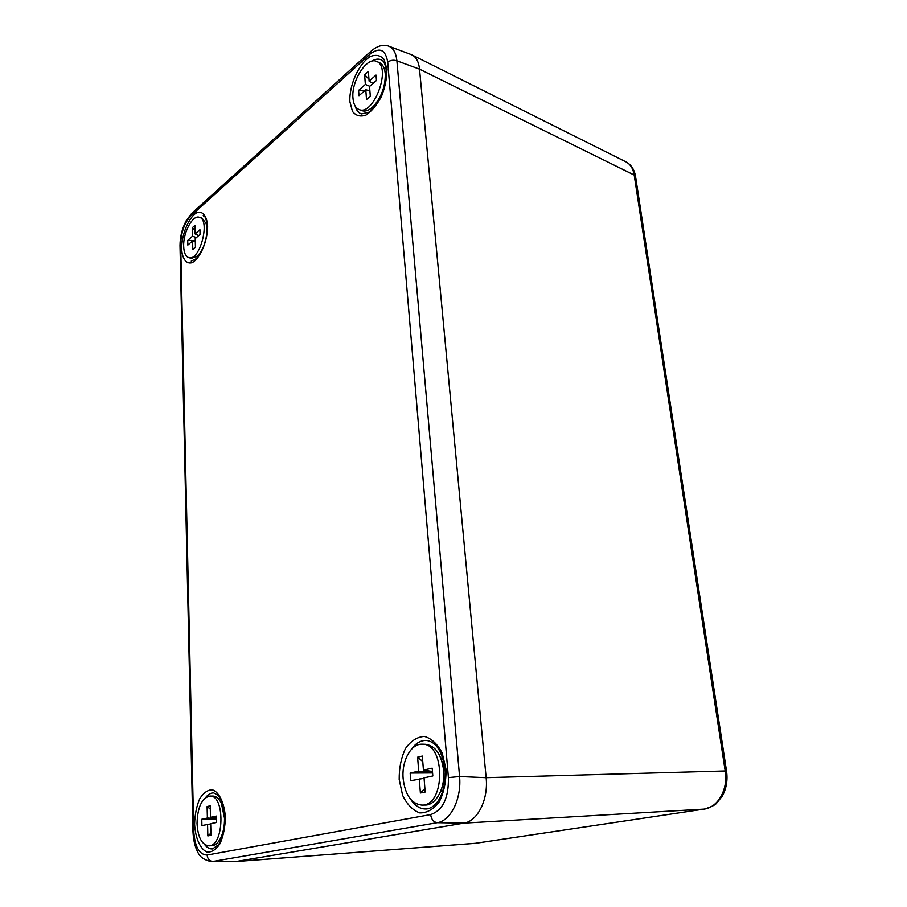 <?xml version="1.0" encoding="UTF-8"?>
<svg xmlns="http://www.w3.org/2000/svg" width="907" height="907" viewBox="0 0 907 907"><rect width="100%" height="100%" fill="white"/><g stroke="black" fill="none" stroke-linecap="round" stroke-linejoin="round"><path stroke-width="1.36" d="M625.864 161.82L626.034 161.9C630.422 164.258 633.143 168.634 634.197 175.04L635.535 176.389L726.541 771.154L725.192 770.973C728.355 789.113 718.038 807.491 704.081 809.112L463.851 823.137C477.592 821.379 488.51 799.441 486.141 777.696L419.522 69.147C418.649 61.291 415.882 56.438 411.222 54.59L388.899 46.223M475.824 843.261L235.242 861.616M370.668 51.472L192.284 212.839L190.924 215.798C184.45 222.816 181.026 232.373 180.674 244.493L193.747 831.197L192.953 831.538C193.44 840.256 195.016 847.036 197.669 851.866C199.608 856.832 204.154 860.074 211.297 861.593L235.911 861.537L463.851 823.137L437.276 822.683C450.779 820.903 461.708 798.614 459.577 776.539L396.903 60.837C393.479 59.749 390.418 60.202 387.72 62.175L448.398 777.616C448.772 797.99 442.854 810.314 430.644 814.577L207.147 855.029C207.567 858.963 209.449 861.106 212.782 861.48L211.127 861.593M430.644 814.577C431.381 819.44 433.591 822.139 437.276 822.683L212.782 861.48L235.899 861.537L463.851 823.137M419.522 69.159L634.197 175.04L725.192 770.973L486.141 777.684L419.522 69.147L396.903 60.837C396.03 52.878 393.298 47.98 388.695 46.155L388.661 46.144M440.496 791.732L443.138 789.952M443.217 759.352L440.598 757.572M355.295 106.3C356.496 110.314 358.514 112.865 361.349 113.931M381.314 59.885C378.514 58.626 375.373 59.057 371.881 61.2M204.733 844.564C207.057 847.614 209.63 849.065 212.487 848.918M205.572 797.65C208.066 794.407 210.764 792.82 213.667 792.899C210.843 792.865 208.225 794.396 205.787 797.48M411.256 800.019C415.485 806.153 420.474 809.135 426.233 808.976M426.596 740.463C420.905 740.237 415.928 743.105 411.653 749.08M188.713 257.622L191.388 258.382L197.669 255.955C203.599 249.232 206.694 240.287 206.943 229.142L206.184 223.632L201.978 218.088L199.302 217.272C192.635 214.619 183.033 232.714 183.679 246.341C183.928 252.736 185.606 256.5 188.713 257.622C199.687 261.953 210.855 219.664 199.302 217.272M192.25 227.793L194.869 225.458L195.096 233.949L199.937 229.709L200.062 234.403L195.22 238.632L195.447 247.18L192.806 249.459L192.59 240.933L187.828 245.083L187.715 240.434L192.465 236.262L192.25 227.793L195.005 230.367M192.465 236.262L196.456 237.555M187.715 240.434L195.277 240.514M195.288 241.33L192.59 240.933M198.701 235.593L195.096 233.949M208.746 845.823L211.853 845.721C215.231 845.494 218.179 842.92 220.696 837.989C223.371 832.331 224.641 825.699 224.494 818.091L221.376 803.319C219.063 798.557 216.24 796.131 212.896 796.063L209.823 796.085C201.808 798.058 197.545 807.185 197.023 823.465C197.907 837.308 201.808 844.757 208.746 845.823C224.346 846.537 225.276 794.487 209.823 796.085M210.685 823.93L201.921 825.551L201.773 819.27L207.397 818.023L207.102 806.55L210.209 805.824L210.515 817.332L216.24 816.062L216.422 822.445L210.673 823.669L210.98 835.279L207.85 835.914L210.934 833.17M207.102 806.55L210.288 809.078M207.397 818.023L216.32 818.658M201.773 819.27L216.331 819.18M207.85 835.914L207.556 824.35M216.297 817.933L210.515 817.332M444.997 780.428L442.605 785.122M442.65 764.136L445.02 768.83M421.721 805.099L425.122 805.053C435.938 805.416 445.371 787.979 443.614 770.406C441.426 754.386 435.383 745.679 425.451 744.296L422.084 744.216C411.018 743.547 401.563 760.894 403.127 778.478C405.123 794.883 411.325 803.749 421.721 805.099C445.575 806.346 445.643 742.89 422.084 744.216M424.079 778.285L410.735 780.712L410.157 773.059L418.694 771.165L417.617 757.186L422.333 756.075L423.444 770.111L432.185 768.172L432.82 775.973L424.045 777.855L425.168 792.038L420.395 793.001L424.884 788.466M417.617 757.186L422.764 761.563M418.694 771.165L432.537 772.56M410.157 773.059L432.571 772.945M420.395 793.001L419.295 778.875M432.446 771.483L423.444 770.111M358.889 109.464L361.791 110.62C365.26 111.867 369.115 110.461 373.344 106.402C381.337 97.434 385.316 86.721 385.282 74.272L385.237 73.694C384.67 67.9 382.754 64.238 379.489 62.708L376.586 61.449C366.847 56.359 351.111 81.222 352.97 98.137C353.492 104.158 355.465 107.933 358.889 109.464C373.401 116.901 392.107 66.767 376.586 61.449M364.614 74.771L368.355 71.449L369.115 81.154L376.02 75.088L376.462 80.462L369.534 86.505L370.305 96.289L366.53 99.543L365.782 89.782L358.991 95.7L358.594 90.394L365.362 84.453L364.614 74.771L368.956 79.192M365.362 84.453L369.773 86.301M358.594 90.394L364.965 90.496M368.934 90.553L369.852 90.564M369.875 90.779L365.782 89.782M372.97 83.501L369.115 81.154M704.592 809.033L704.263 809.101C711.326 806.867 715.453 804.883 716.643 803.149L722.38 795.938C726.405 788.478 727.799 780.213 726.541 771.154L726.552 771.233M474.622 843.419L704.081 809.112L475.393 843.329L235.911 861.537M626.125 161.945C631.227 164.768 634.367 169.575 635.535 176.389L635.592 176.752M387.72 62.175C385.543 49.511 379.636 46.847 369.999 54.171L190.924 215.798M193.747 831.197C194.812 846.843 199.279 854.791 207.147 855.029M386.926 69.249L384.069 59.397C380.418 55.259 375.793 54.318 370.181 56.585C358.707 63.739 349.116 85.258 349.875 101.663L352.483 111.436C355.907 115.779 360.396 117.003 365.963 115.11C371.723 111.255 376.893 105.019 381.473 96.391C385.169 87.004 386.994 77.957 386.926 69.249M446.006 769.283L442.197 753.071C437.446 744.012 431.517 738.457 424.397 736.427C417.209 736.881 410.916 740.883 405.52 748.456C401.2 757.628 399.091 767.98 399.193 779.498L402.606 795.303C407.005 804.441 412.742 810.314 419.805 812.91C427.106 813.001 433.637 809.237 439.385 801.629C443.999 792.128 446.21 781.358 446.006 769.283M225.355 817.422C224.426 802.978 219.222 792.117 212.329 789.782C207.635 789.85 203.417 792.888 199.653 798.886C196.558 806.255 194.869 814.667 194.597 824.123C195.356 838.113 200.22 849.179 207.079 852.104C211.819 852.387 216.161 849.519 220.106 843.499C223.371 835.937 225.117 827.241 225.355 817.422M207.612 226.092C206.875 215.775 202.533 210.56 196.728 212.726C188.769 217.226 181.604 234.505 181.638 248.813C182.25 258.926 186.343 264.436 192.125 262.667C200.13 258.676 207.748 240.843 207.612 226.092M486.141 777.696L459.577 776.539L448.398 777.616M180.674 244.493L180.017 246.046L192.953 831.458M388.695 46.155C383.48 44.137 377.652 45.735 371.246 50.951L369.999 54.171M371.598 61.279C375.215 59.012 378.457 58.547 381.325 59.896C381.972 60.27 385.022 61.075 386.28 70.859C386.382 80.723 384.024 90.36 379.194 99.793C373.775 107.774 370.158 111.98 368.344 112.4L361.36 113.942C358.424 112.876 356.349 110.246 355.147 106.04M213.667 792.899L217.918 795.122L221.251 800.167C223.337 804.951 224.551 810.767 224.902 817.626C225.99 828.601 220.072 843.861 218.065 845.086L212.499 848.918C209.551 849.111 206.887 847.603 204.517 844.406M411.222 749.533C415.599 743.184 420.746 740.169 426.664 740.463C436.222 741.926 442.355 751.665 445.099 769.703C445.564 777.401 444.747 784.68 442.639 791.55C440.666 796.811 438.829 800.359 437.151 802.207C433.693 806.448 430.077 808.704 426.313 808.976C420.315 809.203 415.157 806.074 410.837 799.555M626.034 161.9L412.481 55.157M191.706 213.36L186.23 220.662C182.137 228.485 180.051 236.795 180.005 245.582M203.168 215.639C204.381 217.567 205.742 213.939 207.25 226.954C207.408 233.054 205.968 240.162 202.953 248.303L196.365 258.665L191.218 261.103M207.215 226.07L206.184 223.632M199.733 254.436L197.669 255.955M223.383 806.278L221.376 803.319M222.839 834.916L220.696 837.989M441.879 787.866L443.704 787.854M441.947 761.415L443.772 761.438M386.133 78.093L385.282 74.272M376.416 104.237L373.344 106.402"/></g></svg>
